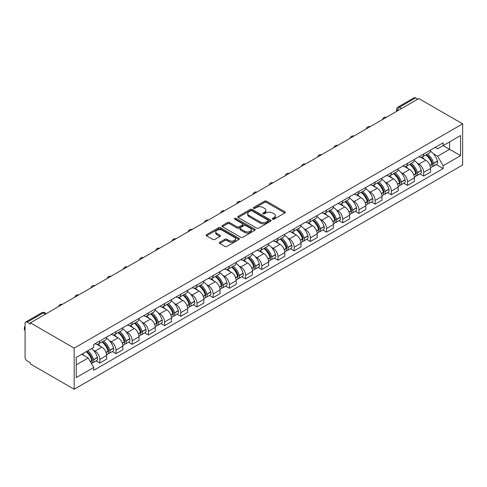 <?xml version="1.0" encoding="UTF-8"?>
<svg xmlns="http://www.w3.org/2000/svg" width="487" height="487" viewBox="0 0 487 487"><rect width="100%" height="100%" fill="white"/><g stroke="black" fill="none" stroke-linecap="round" stroke-linejoin="round"><path stroke-width="0.73" d="M272.592 219.223A1.011 0.584 0 0 0 274.023 219.223L284.846 212.977A1.443 0.834 0 0 0 285.266 212.387A1.443 0.834 0 0 0 284.846 211.796L266.505 201.21A1.443 0.834 0 0 0 264.465 201.21L253.642 207.456A1.011 0.584 0 0 0 253.343 207.87A1.011 0.584 0 0 0 253.642 208.284A1.011 0.584 0 0 0 255.066 208.284L256.466 207.474A4.614 2.66 0 0 1 262.992 207.474L264.52 208.357A4.614 2.66 0 0 1 265.872 210.238A4.614 2.66 0 0 1 264.52 212.119L263.114 212.929A1.011 0.584 0 0 0 262.822 213.343A1.011 0.584 0 0 0 263.114 213.756A1.011 0.584 0 0 0 264.544 213.756L265.945 212.947A4.614 2.66 0 0 1 272.464 212.947L273.992 213.83A4.614 2.66 0 0 1 275.344 215.711A4.614 2.66 0 0 1 273.992 217.592L272.592 218.401A1.011 0.584 0 0 0 272.3 218.815A1.011 0.584 0 0 0 272.592 219.223L272.592 218.401M219.734 242.27A1.443 0.834 0 0 0 219.308 242.861A1.443 0.834 0 0 0 219.734 243.451L224.878 246.422A1.443 0.834 0 0 0 226.918 246.422L238.94 239.476A1.443 0.834 0 0 0 239.361 238.892A1.443 0.834 0 0 0 238.94 238.301L220.599 227.709A1.443 0.834 0 0 0 218.56 227.709L206.537 234.655A1.443 0.834 0 0 0 206.117 235.245A1.443 0.834 0 0 0 206.537 235.83L212.752 239.421A1.443 0.834 0 0 0 214.791 239.421L219.935 236.451A1.443 0.834 0 0 0 220.355 235.86A1.443 0.834 0 0 0 219.935 235.27L216.855 233.492A3.853 2.228 0 0 1 215.723 231.915A3.853 2.228 0 0 1 218.103 229.864A3.853 2.228 0 0 1 222.303 230.345L234.381 237.315A3.853 2.228 0 0 1 235.507 238.892A3.853 2.228 0 0 1 233.127 240.943A3.853 2.228 0 0 1 228.927 240.462L226.918 239.3A1.443 0.834 0 0 0 224.878 239.3L219.734 242.27L219.734 243.451M74.176 348.132L30.364 322.838L418.838 98.557L462.65 123.85L74.176 348.132L74.176 389.253L462.65 164.965L462.65 123.85M256.57 228.123A1.443 0.834 0 0 0 258.609 228.123L270.632 221.183A1.443 0.834 0 0 0 271.052 220.593A1.443 0.834 0 0 0 270.632 220.002L252.29 209.416A1.443 0.834 0 0 0 250.251 209.416L238.228 216.356A1.443 0.834 0 0 0 237.808 216.946A1.443 0.834 0 0 0 238.228 217.537L256.57 228.123M235.118 219.442A1.011 0.584 0 0 1 236.14 219.588L236.14 218.389L254.786 229.152A1.443 0.834 0 0 1 255.206 229.742A1.443 0.834 0 0 1 254.786 230.333L242.763 237.272A1.443 0.834 0 0 1 240.724 237.272L222.382 226.68L222.382 225.505A1.443 0.834 0 0 0 221.962 226.096A1.443 0.834 0 0 0 222.382 226.68M222.382 225.505L227.526 222.535A1.443 0.834 0 0 1 229.566 222.535L237.005 226.832A1.443 0.834 0 0 0 239.044 226.832L242.459 224.86A1.443 0.834 0 0 0 242.879 224.27A1.443 0.834 0 0 0 242.459 223.679L234.71 219.211A1.011 0.584 0 0 1 234.417 218.797A1.011 0.584 0 0 1 235.038 218.261A1.011 0.584 0 0 1 236.14 218.389M30.364 322.838L30.364 324.038L27.144 322.181A2.934 1.692 -120 0 0 25.677 322.035A2.934 1.692 -120 0 0 25.068 323.38L25.068 357.306A2.934 1.692 -120 0 0 27.144 360.897L30.364 362.76L30.364 363.959L74.176 389.253M401.708 108.443L399.529 107.183A2.934 1.692 60 0 0 398.062 107.043L414.151 97.747A2.934 1.692 60 0 1 415.624 97.893L399.529 107.183A2.934 1.692 120 0 0 397.453 110.78L397.453 110.902M417.803 99.153L415.624 97.893M423.72 153.995A6.751 3.902 60 0 1 422.32 157.027L429.175 153.07A6.751 3.902 -120 0 0 430.569 150.039M417.219 163.127L418.942 164.125A6.751 3.902 60 0 1 423.72 172.398L430.569 168.441A6.751 3.902 -120 0 0 425.796 160.168L420.89 157.338M430.569 168.441L430.569 172.1L423.72 176.057L420.001 173.908M422.32 157.027A6.751 3.902 60 0 1 418.997 156.723M423.72 172.398L423.72 176.057M407.522 163.346A6.751 3.902 60 0 1 406.128 166.377L412.976 162.421A6.751 3.902 -120 0 0 414.376 159.389M403.808 183.258L407.522 185.401L414.376 181.45L414.376 177.792A6.751 3.902 -120 0 0 409.597 169.519L404.697 166.688M406.128 166.377A6.751 3.902 60 0 1 402.798 166.073M401.02 172.477L402.749 173.475A6.751 3.902 60 0 1 407.522 181.748L407.522 185.401M391.329 172.696A6.751 3.902 60 0 1 389.929 175.728L396.783 171.771A6.751 3.902 -120 0 0 398.183 168.739M387.615 192.608L391.329 194.751L398.183 190.801L398.183 187.142A6.751 3.902 -120 0 0 393.405 178.869L388.498 176.038M389.929 175.728A6.751 3.902 60 0 1 386.605 175.423M384.827 181.828L386.556 182.826A6.751 3.902 60 0 1 391.329 191.099L391.329 194.751M375.136 182.047A6.751 3.902 60 0 1 373.736 185.078L380.584 181.121A6.751 3.902 -120 0 0 381.985 178.09M371.417 201.959L375.136 204.102L381.985 200.151L381.985 196.492A6.751 3.902 -120 0 0 377.212 188.219L372.305 185.389M373.736 185.078A6.751 3.902 60 0 1 370.412 184.774M368.629 191.178L370.357 192.176A6.751 3.902 60 0 1 375.136 200.449L375.136 204.102M358.937 191.397A6.751 3.902 60 0 1 357.537 194.429L364.392 190.472A6.751 3.902 -120 0 0 365.792 187.44M355.224 211.309L358.937 213.452L365.792 209.501L365.792 205.843A6.751 3.902 -120 0 0 361.013 197.57L356.113 194.739M357.537 194.429A6.751 3.902 60 0 1 354.213 194.124M352.436 200.528L354.165 201.527A6.751 3.902 60 0 1 358.937 209.8L358.937 213.452M342.745 200.747A6.751 3.902 60 0 1 341.344 203.779L348.199 199.822A6.751 3.902 -120 0 0 349.593 196.791M339.025 220.66L342.745 222.803L349.593 218.852L349.593 215.193A6.751 3.902 -120 0 0 344.82 206.92L339.914 204.09M341.344 203.779A6.751 3.902 60 0 1 338.021 203.475M336.243 209.879L337.966 210.877A6.751 3.902 60 0 1 342.745 219.15L342.745 222.803M326.546 210.098A6.751 3.902 60 0 1 325.152 213.129L332 209.173A6.751 3.902 -120 0 0 333.4 206.141M322.832 230.01L326.546 232.153L333.4 228.196L333.4 224.544A6.751 3.902 -120 0 0 328.628 216.271L323.721 213.44M325.152 213.129A6.751 3.902 60 0 1 321.828 212.825M320.044 219.229L321.773 220.227A6.751 3.902 60 0 1 326.546 228.5L326.546 232.153M310.353 219.448A6.751 3.902 60 0 1 308.953 222.48L315.807 218.523A6.751 3.902 -120 0 0 317.207 215.491M306.64 239.361L310.353 241.503L317.207 237.546L317.207 233.894A6.751 3.902 -120 0 0 312.429 225.621L307.522 222.79M308.953 222.48A6.751 3.902 60 0 1 305.629 222.175M303.851 228.58L305.58 229.578A6.751 3.902 60 0 1 310.353 237.851L310.353 241.503M294.16 228.799A6.751 3.902 60 0 1 292.76 231.83L299.608 227.873A6.751 3.902 -120 0 0 301.009 224.842M290.441 248.711L294.16 250.854L301.009 246.897L301.009 243.244A6.751 3.902 -120 0 0 296.236 234.971L291.329 232.141M292.76 231.83A6.751 3.902 60 0 1 289.436 231.526M287.653 237.93L289.381 238.928A6.751 3.902 60 0 1 294.16 247.201L294.16 250.854M277.961 238.149A6.751 3.902 60 0 1 276.561 241.181L283.416 237.224A6.751 3.902 -120 0 0 284.816 234.192M274.248 258.061L277.961 260.204L284.816 256.247L284.816 252.595A6.751 3.902 -120 0 0 280.037 244.322L275.137 241.491M276.561 241.181A6.751 3.902 60 0 1 273.237 240.876M271.46 247.28L273.189 248.279A6.751 3.902 60 0 1 277.961 256.552L277.961 260.204M261.769 247.499A6.751 3.902 60 0 1 260.368 250.531L267.223 246.574A6.751 3.902 -120 0 0 268.617 243.543M258.049 267.412L261.769 269.555L268.617 265.598L268.617 261.945A6.751 3.902 -120 0 0 263.844 253.672L258.938 250.842M260.368 250.531A6.751 3.902 60 0 1 257.045 250.227M255.267 256.631L256.99 257.629A6.751 3.902 60 0 1 261.769 265.902L261.769 269.555M245.57 256.85A6.751 3.902 60 0 1 244.176 259.881L251.024 255.925A6.751 3.902 -120 0 0 252.424 252.893M241.856 276.762L245.57 278.905L252.424 274.948L252.424 271.296A6.751 3.902 -120 0 0 247.652 263.023L242.745 260.192M244.176 259.881A6.751 3.902 60 0 1 240.852 259.577M239.068 265.981L240.797 266.979A6.751 3.902 60 0 1 245.57 275.252L245.57 278.905M229.377 266.2A6.751 3.902 60 0 1 227.977 269.232L234.831 265.275A6.751 3.902 -120 0 0 236.232 262.243M225.664 286.113L229.377 288.255L236.232 284.298L236.232 280.646A6.751 3.902 -120 0 0 231.453 272.373L226.546 269.542M227.977 269.232A6.751 3.902 60 0 1 224.653 268.927M222.876 275.332L224.604 276.33A6.751 3.902 60 0 1 229.377 284.603L229.377 288.255M213.184 275.551A6.751 3.902 60 0 1 211.784 278.582L218.633 274.625A6.751 3.902 -120 0 0 220.033 271.594M209.465 295.463L213.184 297.606L220.033 293.649L220.033 289.996A6.751 3.902 -120 0 0 215.26 281.723L210.354 278.893M211.784 278.582A6.751 3.902 60 0 1 208.46 278.278M206.677 284.682L208.406 285.68A6.751 3.902 60 0 1 213.184 293.947L213.184 297.606M196.985 284.901A6.751 3.902 60 0 1 195.585 287.933L202.44 283.976A6.751 3.902 -120 0 0 203.84 280.944M193.272 304.813L196.985 306.956L203.84 302.999L203.84 299.347A6.751 3.902 -120 0 0 199.061 291.074L194.161 288.243M195.585 287.933A6.751 3.902 60 0 1 192.262 287.628M190.484 294.032L192.213 295.031A6.751 3.902 60 0 1 196.985 303.298L196.985 306.956M180.793 294.251A6.751 3.902 60 0 1 179.393 297.283L186.247 293.326A6.751 3.902 -120 0 0 187.641 290.295M177.073 314.164L180.793 316.307L187.641 312.35L187.641 308.697A6.751 3.902 -120 0 0 182.868 300.424L177.962 297.594M179.393 297.283A6.751 3.902 60 0 1 176.069 296.979M174.291 303.383L176.014 304.381A6.751 3.902 60 0 1 180.793 312.648L180.793 316.307M164.594 303.602A6.751 3.902 60 0 1 163.2 306.633L170.048 302.677A6.751 3.902 -120 0 0 171.448 299.645M160.88 323.514L164.594 325.657L171.448 321.7L171.448 318.048A6.751 3.902 -120 0 0 166.676 309.775L161.769 306.944M163.2 306.633A6.751 3.902 60 0 1 159.876 306.329M158.092 312.733L159.821 313.731A6.751 3.902 60 0 1 164.594 321.998L164.594 325.657M148.401 312.952A6.751 3.902 60 0 1 147.001 315.984L153.855 312.027A6.751 3.902 -120 0 0 155.256 308.995M144.688 332.864L148.401 335.007L155.256 331.05L155.256 327.398A6.751 3.902 -120 0 0 150.477 319.125L145.576 316.294M147.001 315.984A6.751 3.902 60 0 1 143.677 315.679M141.9 322.084L143.628 323.082A6.751 3.902 60 0 1 148.401 331.349L148.401 335.007M132.208 322.303A6.751 3.902 60 0 1 130.808 325.334L137.657 321.377A6.751 3.902 -120 0 0 139.057 318.346M128.489 342.215L132.208 344.358L139.057 340.401L139.057 336.742A6.751 3.902 -120 0 0 134.284 328.475L129.378 325.645M130.808 325.334A6.751 3.902 60 0 1 127.484 325.03M125.701 331.434L127.43 332.432A6.751 3.902 60 0 1 132.208 340.699L132.208 344.358M116.009 331.653A6.751 3.902 60 0 1 114.615 334.685L121.464 330.728A6.751 3.902 -120 0 0 122.864 327.696M112.296 351.559L116.009 353.708L122.864 349.751L122.864 346.093A6.751 3.902 -120 0 0 118.085 337.826L113.185 334.995M114.615 334.685A6.751 3.902 60 0 1 111.286 334.374M109.508 340.784L111.237 341.783A6.751 3.902 60 0 1 116.009 350.05L116.009 353.708M99.817 341.003A6.751 3.902 60 0 1 98.417 344.035L105.271 340.078A6.751 3.902 -120 0 0 106.665 337.047M96.097 360.91L99.817 363.058L106.665 359.102L106.665 355.443A6.751 3.902 -120 0 0 101.893 347.176L96.986 344.346M98.417 344.035A6.751 3.902 60 0 1 95.093 343.725M93.315 350.135L95.038 351.127A6.751 3.902 60 0 1 99.817 359.4L99.817 363.058M435.189 147.372L437.63 148.785L460.574 135.538L449.568 141.887L449.568 149.32L437.63 156.211L433.412 153.776M76.252 364.854L88.19 357.963L93.693 367.49L76.252 377.565L76.252 357.421L93.693 347.353L93.693 344.534L443.133 142.788L443.133 145.607L460.574 155.676L443.133 165.744L437.63 156.211M460.574 135.538L460.574 155.676M93.693 367.49L93.693 370.309L443.133 168.563L443.133 165.744M88.19 357.963L81.749 354.244M436.2 164.557L443.133 168.563M272.994 219.369L273.992 218.791A4.614 2.66 0 0 0 275.344 216.91L275.344 215.711M265.872 210.238L265.872 211.437A4.614 2.66 0 0 1 264.52 213.318L263.522 213.896M284.846 211.796L284.846 212.977L266.505 202.409A1.443 0.834 0 0 0 264.465 202.409L254.044 208.424M270.632 220.002L270.632 221.183L252.29 210.615A1.443 0.834 0 0 0 250.251 210.615L238.246 217.543L238.228 216.356M268.087 221.007A1.011 0.584 0 0 0 268.38 220.593A1.011 0.584 0 0 0 268.087 220.179L251.986 210.883A1.011 0.584 0 0 0 250.555 210.883L249.082 211.742A4.614 2.66 0 0 0 247.731 213.623A4.614 2.66 0 0 0 249.082 215.504L260.082 221.859A4.614 2.66 0 0 0 266.608 221.859L268.087 221.007L268.087 222.206A1.011 0.584 0 0 0 268.38 221.792L268.38 220.593M247.731 213.623L247.731 214.822A4.614 2.66 0 0 0 249.082 216.703L249.082 215.504M268.087 222.206L266.608 223.058A4.614 2.66 0 0 1 260.082 223.058L249.082 216.703M222.401 226.692L227.526 223.734L227.526 222.535M242.879 224.27L242.879 225.469A1.443 0.834 0 0 1 242.459 226.059L239.044 228.026A1.443 0.834 0 0 1 237.005 228.026L229.566 223.734A1.443 0.834 0 0 0 227.526 223.734M236.14 219.588L254.768 230.339M244.724 231.288A3.853 2.228 0 0 0 248.924 231.769A3.853 2.228 0 0 0 251.304 229.712A3.853 2.228 0 0 0 250.178 228.141L245.923 225.682A1.443 0.834 0 0 0 243.884 225.682L240.468 227.654A1.443 0.834 0 0 0 240.048 228.239A1.443 0.834 0 0 0 240.468 228.829L244.724 231.288L244.724 232.488A3.853 2.228 0 0 0 248.924 232.969A3.853 2.228 0 0 0 251.304 230.911L251.304 229.712M240.048 228.239L240.048 229.438A1.443 0.834 0 0 0 240.468 230.028L240.468 228.829M244.724 232.488L240.468 230.028M235.507 238.892L235.507 240.091A3.853 2.228 0 0 1 233.127 242.142A3.853 2.228 0 0 1 228.927 241.662L226.918 240.499A1.443 0.834 0 0 0 224.878 240.499L219.753 243.463M215.723 231.915L215.723 233.115A3.853 2.228 0 0 0 216.855 234.691L216.855 233.492M219.917 236.457L216.855 234.691M238.94 238.301L238.94 239.476L220.599 228.908A1.443 0.834 0 0 0 218.56 228.908L206.555 235.842L206.537 234.655M426.271 154.75A9.247 5.339 60 0 1 426.314 154.775A9.247 5.339 60 0 1 432.401 163.078L432.456 163.267A1.796 1.041 60 0 1 432.17 164.679A1.796 1.041 60 0 1 432.133 164.703M425.863 154.982A11.158 6.441 60 0 1 431.993 164.192L432.048 164.381A3.707 2.143 60 0 1 431.464 167.291L430.545 167.826M432.097 166.475A3.707 2.143 -120 0 0 433.126 166.335A3.707 2.143 -120 0 0 433.71 163.419L433.655 163.23A11.158 6.441 -120 0 0 427.525 154.026M430.429 151.226A11.158 6.441 60 0 1 437.448 161.045L437.503 161.234A3.707 2.143 60 0 1 436.912 164.143L433.126 166.335M422.059 157.161A11.158 6.441 60 0 1 424.39 159.359M429.814 159.371L431.238 160.193M410.072 164.101A9.247 5.339 60 0 1 410.121 164.125A9.247 5.339 60 0 1 416.208 172.428L416.257 172.617A1.796 1.041 60 0 1 415.977 174.029A1.796 1.041 60 0 1 415.935 174.054M409.67 164.332A11.158 6.441 60 0 1 415.801 173.542L415.855 173.731A3.707 2.143 60 0 1 415.271 176.641L414.346 177.177M415.904 175.819A3.707 2.143 -120 0 0 416.933 175.685A3.707 2.143 -120 0 0 417.517 172.769L417.462 172.581A11.158 6.441 -120 0 0 411.332 163.376M414.236 160.576A11.158 6.441 60 0 1 421.249 170.395L421.304 170.584A3.707 2.143 60 0 1 420.719 173.494L416.933 175.685M405.86 166.505A11.158 6.441 60 0 1 408.191 168.709M413.615 168.721L415.04 169.543M393.88 173.451A9.247 5.339 60 0 1 393.922 173.475A9.247 5.339 60 0 1 400.01 181.779L400.064 181.968A1.796 1.041 60 0 1 399.778 183.38A1.796 1.041 60 0 1 399.742 183.404M393.472 173.682A11.158 6.441 60 0 1 399.608 182.887L399.663 183.082A3.707 2.143 60 0 1 399.072 185.991L398.153 186.527M399.705 185.17A3.707 2.143 -120 0 0 400.734 185.036A3.707 2.143 -120 0 0 401.318 182.12L401.264 181.931A11.158 6.441 -120 0 0 395.134 172.727M398.043 169.926A11.158 6.441 60 0 1 405.056 179.746L405.111 179.934A3.707 2.143 60 0 1 404.527 182.844L400.734 185.036M389.667 175.856A11.158 6.441 60 0 1 391.998 178.059M397.422 178.072L398.847 178.893M377.681 182.802A9.247 5.339 60 0 1 377.729 182.826A9.247 5.339 60 0 1 383.817 191.129L383.872 191.318A1.796 1.041 60 0 1 383.586 192.73A1.796 1.041 60 0 1 383.543 192.755M377.279 183.033A11.158 6.441 60 0 1 383.409 192.237L383.464 192.432A3.707 2.143 60 0 1 382.879 195.342L381.954 195.871M383.512 194.52A3.707 2.143 -120 0 0 384.541 194.386A3.707 2.143 -120 0 0 385.126 191.47L385.071 191.281A11.158 6.441 -120 0 0 378.941 182.077M381.845 179.277A11.158 6.441 60 0 1 388.857 189.096L388.912 189.285A3.707 2.143 60 0 1 388.328 192.195L384.541 194.386M373.474 185.206A11.158 6.441 60 0 1 375.8 187.41M381.23 187.422L382.648 188.244M361.488 192.152A9.247 5.339 60 0 1 361.537 192.176A9.247 5.339 60 0 1 367.618 200.48L367.673 200.668A1.796 1.041 60 0 1 367.393 202.081A1.796 1.041 60 0 1 367.35 202.105M361.08 192.383A11.158 6.441 60 0 1 367.216 201.588L367.271 201.782A3.707 2.143 60 0 1 366.687 204.692L365.761 205.222M367.32 203.87A3.707 2.143 -120 0 0 368.342 203.736A3.707 2.143 -120 0 0 368.933 200.821L368.878 200.632A11.158 6.441 -120 0 0 362.742 191.428M365.652 188.627A11.158 6.441 60 0 1 372.665 198.44L372.719 198.635A3.707 2.143 60 0 1 372.135 201.545L368.342 203.736M357.275 194.557A11.158 6.441 60 0 1 359.607 196.76M365.031 196.772L366.455 197.594M345.295 201.502A9.247 5.339 60 0 1 345.338 201.527A9.247 5.339 60 0 1 351.425 209.824L351.48 210.019A1.796 1.041 60 0 1 351.194 211.431A1.796 1.041 60 0 1 351.157 211.449M344.887 201.734A11.158 6.441 60 0 1 351.017 210.938L351.072 211.133A3.707 2.143 60 0 1 350.488 214.043L349.569 214.572M351.121 213.221A3.707 2.143 -120 0 0 352.15 213.081A3.707 2.143 -120 0 0 352.734 210.171L352.679 209.982A11.158 6.441 -120 0 0 346.549 200.772M349.453 197.978A11.158 6.441 60 0 1 356.472 207.791L356.527 207.986A3.707 2.143 60 0 1 355.936 210.895L352.15 213.081M341.083 203.907A11.158 6.441 60 0 1 343.414 206.111M348.838 206.123L350.263 206.945M329.096 210.853A9.247 5.339 60 0 1 329.145 210.877A9.247 5.339 60 0 1 335.233 219.174L335.281 219.369A1.796 1.041 60 0 1 335.001 220.781A1.796 1.041 60 0 1 334.959 220.8M328.695 211.084A11.158 6.441 60 0 1 334.825 220.288L334.879 220.483A3.707 2.143 60 0 1 334.295 223.393L333.37 223.923M334.928 222.571A3.707 2.143 -120 0 0 335.957 222.431A3.707 2.143 -120 0 0 336.541 219.521L336.487 219.333A11.158 6.441 -120 0 0 330.356 210.122M333.26 207.328A11.158 6.441 60 0 1 340.273 217.141L340.328 217.336A3.707 2.143 60 0 1 339.743 220.246L335.957 222.431M324.884 213.257A11.158 6.441 60 0 1 327.215 215.461M332.639 215.473L334.064 216.295M312.904 220.203A9.247 5.339 60 0 1 312.946 220.227A9.247 5.339 60 0 1 319.034 228.525L319.088 228.72A1.796 1.041 60 0 1 318.802 230.132A1.796 1.041 60 0 1 318.766 230.15M312.496 220.434A11.158 6.441 60 0 1 318.632 229.639L318.687 229.834A3.707 2.143 60 0 1 318.096 232.743L317.177 233.273M318.729 231.922A3.707 2.143 -120 0 0 319.758 231.782A3.707 2.143 -120 0 0 320.343 228.872L320.288 228.683A11.158 6.441 -120 0 0 314.158 219.473M317.067 216.678A11.158 6.441 60 0 1 324.08 226.492L324.135 226.686A3.707 2.143 60 0 1 323.551 229.596L319.758 231.782M308.691 222.608A11.158 6.441 60 0 1 311.023 224.811M316.447 224.824L317.871 225.645M296.705 229.554A9.247 5.339 60 0 1 296.753 229.578A9.247 5.339 60 0 1 302.841 237.875L302.896 238.07A1.796 1.041 60 0 1 302.61 239.482A1.796 1.041 60 0 1 302.567 239.501M296.303 229.785A11.158 6.441 60 0 1 302.433 238.989L302.488 239.184A3.707 2.143 60 0 1 301.903 242.094L300.984 242.623M302.537 241.272A3.707 2.143 -120 0 0 303.565 241.132A3.707 2.143 -120 0 0 304.15 238.222L304.095 238.033A11.158 6.441 -120 0 0 297.965 228.823M300.869 226.029A11.158 6.441 60 0 1 307.881 235.842L307.936 236.037A3.707 2.143 60 0 1 307.352 238.947L303.565 241.132M292.498 231.958A11.158 6.441 60 0 1 294.824 234.162M300.254 234.174L301.672 234.996M280.512 238.904A9.247 5.339 60 0 1 280.561 238.928A9.247 5.339 60 0 1 286.642 247.226L286.697 247.42A1.796 1.041 60 0 1 286.417 248.833A1.796 1.041 60 0 1 286.374 248.851M280.104 239.135A11.158 6.441 60 0 1 286.24 248.34L286.295 248.534A3.707 2.143 60 0 1 285.711 251.444L284.785 251.974M286.344 250.622A3.707 2.143 -120 0 0 287.367 250.482A3.707 2.143 -120 0 0 287.957 247.573L287.902 247.384A11.158 6.441 -120 0 0 281.766 238.173M284.676 235.379A11.158 6.441 60 0 1 291.689 245.192L291.743 245.387A3.707 2.143 60 0 1 291.159 248.297L287.367 250.482M276.299 241.308A11.158 6.441 60 0 1 278.631 243.512M284.055 243.524L285.479 244.346M264.319 248.248A9.247 5.339 60 0 1 264.362 248.279A9.247 5.339 60 0 1 270.449 256.576L270.504 256.771A1.796 1.041 60 0 1 270.218 258.183A1.796 1.041 60 0 1 270.182 258.201M263.911 248.486A11.158 6.441 60 0 1 270.042 257.69L270.096 257.885A3.707 2.143 60 0 1 269.512 260.795L268.593 261.324M270.145 259.973A3.707 2.143 -120 0 0 271.174 259.833A3.707 2.143 -120 0 0 271.758 256.923L271.703 256.734A11.158 6.441 -120 0 0 265.573 247.524M268.477 244.73A11.158 6.441 60 0 1 275.496 254.543L275.551 254.738A3.707 2.143 60 0 1 274.96 257.647L271.174 259.833M260.107 250.659A11.158 6.441 60 0 1 262.438 252.856M267.862 252.875L269.287 253.697M248.12 257.599A9.247 5.339 60 0 1 248.169 257.629A9.247 5.339 60 0 1 254.257 265.926L254.311 266.121A1.796 1.041 60 0 1 254.025 267.533A1.796 1.041 60 0 1 253.983 267.552M247.719 257.836A11.158 6.441 60 0 1 253.849 267.04L253.904 267.235A3.707 2.143 60 0 1 253.319 270.145L252.394 270.675M253.952 269.323A3.707 2.143 -120 0 0 254.981 269.183A3.707 2.143 -120 0 0 255.565 266.273L255.511 266.085A11.158 6.441 -120 0 0 249.381 256.874M252.284 254.08A11.158 6.441 60 0 1 259.297 263.893L259.352 264.088A3.707 2.143 60 0 1 258.767 266.998L254.981 269.183M243.914 260.009A11.158 6.441 60 0 1 246.239 262.207M251.663 262.225L253.088 263.047M231.928 266.949A9.247 5.339 60 0 1 231.97 266.979A9.247 5.339 60 0 1 238.058 275.277L238.113 275.472A1.796 1.041 60 0 1 237.826 276.884A1.796 1.041 60 0 1 237.79 276.902M231.52 267.186A11.158 6.441 60 0 1 237.656 276.391L237.711 276.586A3.707 2.143 60 0 1 237.12 279.495L236.201 280.025M237.753 278.674A3.707 2.143 -120 0 0 238.782 278.534A3.707 2.143 -120 0 0 239.367 275.624L239.312 275.435A11.158 6.441 -120 0 0 233.182 266.225M236.092 263.43A11.158 6.441 60 0 1 243.104 273.244L243.159 273.438A3.707 2.143 60 0 1 242.575 276.348L238.782 278.534M227.715 269.36A11.158 6.441 60 0 1 230.047 271.557M235.471 271.576L236.895 272.397M215.729 276.299A9.247 5.339 60 0 1 215.778 276.33A9.247 5.339 60 0 1 221.865 284.627L221.92 284.822A1.796 1.041 60 0 1 221.634 286.234A1.796 1.041 60 0 1 221.591 286.253M215.327 276.537A11.158 6.441 60 0 1 221.457 285.741L221.512 285.936A3.707 2.143 60 0 1 220.928 288.846L220.008 289.375M221.561 288.024A3.707 2.143 -120 0 0 222.589 287.884A3.707 2.143 -120 0 0 223.174 284.974L223.119 284.785A11.158 6.441 -120 0 0 216.989 275.575M219.893 272.781A11.158 6.441 60 0 1 226.912 282.594L226.96 282.789A3.707 2.143 60 0 1 226.376 285.699L222.589 287.884M211.522 278.71A11.158 6.441 60 0 1 213.854 280.908M219.278 280.926L220.696 281.748M199.536 285.65A9.247 5.339 60 0 1 199.585 285.68A9.247 5.339 60 0 1 205.666 293.978L205.721 294.172A1.796 1.041 60 0 1 205.441 295.585A1.796 1.041 60 0 1 205.398 295.603M199.128 285.887A11.158 6.441 60 0 1 205.264 295.092L205.319 295.286A3.707 2.143 60 0 1 204.735 298.196L203.81 298.726M205.368 297.374A3.707 2.143 -120 0 0 206.391 297.234A3.707 2.143 -120 0 0 206.981 294.325L206.926 294.136A11.158 6.441 -120 0 0 200.79 284.925M203.7 282.131A11.158 6.441 60 0 1 210.713 291.944L210.768 292.139A3.707 2.143 60 0 1 210.183 295.049L206.391 297.234M195.324 288.06A11.158 6.441 60 0 1 197.655 290.258M203.079 290.276L204.503 291.098M183.343 295A9.247 5.339 60 0 1 183.386 295.031A9.247 5.339 60 0 1 189.473 303.328L189.528 303.523A1.796 1.041 60 0 1 189.242 304.935A1.796 1.041 60 0 1 189.206 304.953M182.935 295.238A11.158 6.441 60 0 1 189.066 304.442L189.12 304.637A3.707 2.143 60 0 1 188.536 307.547L187.617 308.076M189.169 306.725A3.707 2.143 -120 0 0 190.198 306.585A3.707 2.143 -120 0 0 190.782 303.675L190.727 303.48A11.158 6.441 -120 0 0 184.597 294.276M187.501 291.482A11.158 6.441 60 0 1 194.52 301.295L194.575 301.49A3.707 2.143 60 0 1 193.984 304.399L190.198 306.585M179.131 297.411A11.158 6.441 60 0 1 181.462 299.608M186.886 299.627L188.311 300.449M167.144 304.351A9.247 5.339 60 0 1 167.193 304.381A9.247 5.339 60 0 1 173.281 312.678L173.335 312.873A1.796 1.041 60 0 1 173.049 314.285A1.796 1.041 60 0 1 173.007 314.304M166.743 304.588A11.158 6.441 60 0 1 172.873 313.792L172.928 313.981A3.707 2.143 60 0 1 172.343 316.897L171.418 317.427M172.976 316.075A3.707 2.143 -120 0 0 174.005 315.935A3.707 2.143 -120 0 0 174.59 313.025L174.535 312.831A11.158 6.441 -120 0 0 168.405 303.626M171.308 300.832A11.158 6.441 60 0 1 178.321 310.645L178.376 310.84A3.707 2.143 60 0 1 177.792 313.75L174.005 315.935M162.938 306.761A11.158 6.441 60 0 1 165.263 308.959M170.687 308.977L172.112 309.799M150.952 313.701A9.247 5.339 60 0 1 150.994 313.731A9.247 5.339 60 0 1 157.082 322.029L157.137 322.224A1.796 1.041 60 0 1 156.851 323.636A1.796 1.041 60 0 1 156.814 323.654M150.544 313.938A11.158 6.441 60 0 1 156.68 323.143L156.735 323.331A3.707 2.143 60 0 1 156.144 326.247L155.225 326.777M156.784 325.426A3.707 2.143 -120 0 0 157.806 325.286A3.707 2.143 -120 0 0 158.391 322.376L158.336 322.181A11.158 6.441 -120 0 0 152.206 312.977M155.116 310.182A11.158 6.441 60 0 1 162.128 319.996L162.183 320.19A3.707 2.143 60 0 1 161.599 323.1L157.806 325.286M146.739 316.112A11.158 6.441 60 0 1 149.071 318.309M154.495 318.328L155.919 319.149M134.753 323.051A9.247 5.339 60 0 1 134.802 323.082A9.247 5.339 60 0 1 140.889 331.379L140.944 331.574A1.796 1.041 60 0 1 140.658 332.986A1.796 1.041 60 0 1 140.615 333.005M134.351 323.289A11.158 6.441 60 0 1 140.481 332.493L140.536 332.682A3.707 2.143 60 0 1 139.952 335.598L139.032 336.127M140.585 334.776A3.707 2.143 -120 0 0 141.614 334.636A3.707 2.143 -120 0 0 142.198 331.726L142.143 331.531A11.158 6.441 -120 0 0 136.013 322.327M138.917 319.533A11.158 6.441 60 0 1 145.936 329.346L145.984 329.541A3.707 2.143 60 0 1 145.4 332.451L141.614 334.636M130.546 325.462A11.158 6.441 60 0 1 132.878 327.66M138.302 327.678L139.72 328.5M118.56 332.402A9.247 5.339 60 0 1 118.609 332.432A9.247 5.339 60 0 1 124.69 340.73L124.745 340.924A1.796 1.041 60 0 1 124.465 342.331A1.796 1.041 60 0 1 124.422 342.355M118.158 332.639A11.158 6.441 60 0 1 124.288 341.844L124.343 342.032A3.707 2.143 60 0 1 123.759 344.948L122.834 345.478M124.392 344.126A3.707 2.143 -120 0 0 125.415 343.986A3.707 2.143 -120 0 0 126.005 341.077L125.95 340.882A11.158 6.441 -120 0 0 119.814 331.677M122.724 328.877A11.158 6.441 60 0 1 129.737 338.696L129.792 338.885A3.707 2.143 60 0 1 129.207 341.801L125.415 343.986M114.348 334.812A11.158 6.441 60 0 1 116.679 337.01M122.103 337.028L123.528 337.85M102.367 341.752A9.247 5.339 60 0 1 102.41 341.783A9.247 5.339 60 0 1 108.498 350.08L108.552 350.269A1.796 1.041 60 0 1 108.266 351.681A1.796 1.041 60 0 1 108.23 351.705M101.96 341.99A11.158 6.441 60 0 1 108.09 351.194L108.144 351.383A3.707 2.143 60 0 1 107.56 354.299L106.641 354.828M108.193 353.477A3.707 2.143 -120 0 0 109.222 353.337A3.707 2.143 -120 0 0 109.806 350.427L109.752 350.232A11.158 6.441 -120 0 0 103.621 341.028M106.525 338.228A11.158 6.441 60 0 1 113.544 348.047L113.599 348.235A3.707 2.143 60 0 1 113.008 351.151L109.222 353.337M98.155 344.163A11.158 6.441 60 0 1 100.486 346.36M105.91 346.379L107.335 347.201M86.668 351.407A9.247 5.339 60 0 1 92.305 359.43L92.36 359.619A1.796 1.041 60 0 1 92.073 361.031A1.796 1.041 60 0 1 92.031 361.056M86.199 351.681A11.158 6.441 60 0 1 91.897 360.544L91.952 360.733A3.707 2.143 60 0 1 91.44 363.6M92 362.827A3.707 2.143 -120 0 0 93.029 362.687A3.707 2.143 -120 0 0 93.614 359.777L93.559 359.583A11.158 6.441 -120 0 0 87.861 350.719M91.647 348.534A11.158 6.441 60 0 1 97.345 357.397L97.4 357.586A3.707 2.143 60 0 1 96.816 360.502L93.029 362.687M25.068 330.557A4.407 2.545 180 0 1 24.35 329.163L24.35 327.605A4.407 2.545 180 0 1 25.068 326.211M82.406 353.866A11.158 6.441 60 0 1 84.288 355.711M89.711 355.729L91.136 356.551M25.068 328.999A4.407 2.545 180 0 1 24.35 327.605M397.556 110.841L397.453 110.78A2.934 1.692 0 0 1 396.595 109.581L396.595 111.395M116.009 350.05L122.864 346.093M132.208 340.699L139.057 336.742M148.401 331.349L155.256 327.398M164.594 321.998L171.448 318.048M180.793 312.648L187.641 308.697M196.985 303.298L203.84 299.347M213.184 293.947L220.033 289.996M229.377 284.603L236.232 280.646M245.57 275.252L252.424 271.296M261.769 265.902L268.617 261.945M277.961 256.552L284.816 252.595M294.16 247.201L301.009 243.244M310.353 237.851L317.207 233.894M326.546 228.5L333.4 224.544M342.745 219.15L349.593 215.193M358.937 209.8L365.792 205.843M375.136 200.449L381.985 196.492M391.329 191.099L398.183 187.142M407.522 181.748L414.376 177.792M99.817 359.4L106.665 355.443M95.038 351.127L101.893 347.176M111.237 341.783L118.085 337.826M127.43 332.432L134.284 328.475M143.628 323.082L150.477 319.125M159.821 313.731L166.676 309.775M176.014 304.381L182.868 300.424M192.213 295.031L199.061 291.074M208.406 285.68L215.26 281.723M224.604 276.33L231.453 272.373M240.797 266.979L247.652 263.023M256.99 257.629L263.844 253.672M273.189 248.279L280.037 244.322M289.381 238.928L296.236 234.971M305.58 229.578L312.429 225.621M321.773 220.227L328.628 216.271M337.966 210.877L344.82 206.92M354.165 201.527L361.013 197.57M370.357 192.176L377.212 188.219M386.556 182.826L393.405 178.869M402.749 173.475L409.597 169.519M418.942 164.125L425.796 160.168M386.057 117.483A2.934 1.692 120 0 0 384.76 118.231M369.864 126.833A2.934 1.692 120 0 0 368.568 127.576M353.672 136.177A2.934 1.692 120 0 0 352.375 136.926M337.473 145.528A2.934 1.692 120 0 0 336.176 146.277M321.28 154.878A2.934 1.692 120 0 0 319.983 155.627M305.081 164.229A2.934 1.692 120 0 0 303.785 164.977M288.888 173.579A2.934 1.692 120 0 0 287.592 174.328M272.696 182.929A2.934 1.692 120 0 0 271.399 183.678M256.497 192.28A2.934 1.692 120 0 0 255.2 193.029M240.304 201.63A2.934 1.692 120 0 0 239.007 202.379M224.105 210.981A2.934 1.692 120 0 0 222.809 211.729M207.912 220.331A2.934 1.692 120 0 0 206.616 221.08M191.72 229.681A2.934 1.692 120 0 0 190.423 230.43M175.521 239.032A2.934 1.692 120 0 0 174.224 239.781M159.328 248.382A2.934 1.692 120 0 0 158.032 249.131M143.129 257.733A2.934 1.692 120 0 0 141.839 258.481M126.937 267.083A2.934 1.692 120 0 0 125.64 267.832M110.744 276.433A2.934 1.692 120 0 0 109.447 277.182M94.545 285.784A2.934 1.692 120 0 0 93.248 286.533M78.352 295.134A2.934 1.692 120 0 0 77.056 295.883M62.159 304.485A2.934 1.692 120 0 0 60.863 305.233M45.419 314.145L43.24 312.891L27.144 322.181M46.277 313.652L44.707 312.745A2.934 1.692 120 0 0 43.24 312.891A2.934 1.692 60 0 0 41.766 312.745L25.677 322.035M273.992 218.791L273.992 217.592M263.114 213.756L263.114 212.929M264.52 213.318L264.52 212.119M253.642 208.284L253.642 207.456M264.465 202.409L264.465 201.21M266.505 202.409L266.505 201.21M250.251 210.615L250.251 209.416M252.29 210.615L252.29 209.416M260.082 223.058L260.082 221.859M266.608 223.058L266.608 221.859M229.566 223.734L229.566 222.535M237.005 228.026L237.005 226.832M239.044 228.026L239.044 226.832M242.459 226.059L242.459 224.86M254.786 230.333L254.786 229.152M224.878 240.499L224.878 239.3M226.918 240.499L226.918 239.3M228.927 241.662L228.927 240.462M219.935 236.451L219.935 235.27M218.56 228.908L218.56 227.709M220.599 228.908L220.599 227.709M430.021 165.556L432.048 164.381M433.71 163.419L437.503 161.234M433.655 163.23L437.448 161.045M429.954 165.367L432.541 163.857M413.822 174.9L415.855 173.731M417.517 172.769L421.304 170.584M417.462 172.581L421.249 170.395M415.795 173.524L416.348 173.208M413.755 174.717L415.801 173.542M397.629 184.25L399.663 183.082M401.318 182.12L405.111 179.934M401.264 181.931L405.056 179.746M399.602 182.875L400.156 182.558M397.562 184.068L399.608 182.887M381.437 193.601L383.464 192.432M385.126 191.47L388.912 189.285M385.071 191.281L388.857 189.096M383.403 192.225L383.957 191.908M381.364 193.418L383.409 192.237M365.238 202.951L367.271 201.782M368.933 200.821L372.719 198.635M368.878 200.632L372.665 198.44M367.21 201.575L367.764 201.259M365.171 202.769L367.216 201.588M349.045 212.302L351.072 211.133M352.734 210.171L356.527 207.986M352.679 209.982L356.472 207.791M348.978 212.119L351.565 210.609M332.852 221.652L334.879 220.483M336.541 219.521L340.328 217.336M336.487 219.333L340.273 217.141M332.779 221.469L335.373 219.96M316.653 231.002L318.687 229.834M320.343 228.872L324.135 226.686M320.288 228.683L324.08 226.492M318.626 229.627L319.18 229.31M316.587 230.82L318.632 229.639M300.461 240.353L302.488 239.184M304.15 238.222L307.936 236.037M304.095 238.033L307.881 235.842M302.433 238.977L302.981 238.66M300.388 240.17L302.433 238.989M284.262 249.703L286.295 248.534M287.957 247.573L291.743 245.387M287.902 247.384L291.689 245.192M284.195 249.521L286.788 248.011M268.069 259.054L270.096 257.885M271.758 256.923L275.551 254.738M271.703 256.734L275.496 254.543M268.002 258.871L270.589 257.361M251.876 268.404L253.904 267.235M255.565 266.273L259.352 264.088M255.511 266.085L259.297 263.893M251.803 268.221L254.397 266.712M235.678 277.754L237.711 276.586M239.367 275.624L243.159 273.438M239.312 275.435L243.104 273.244M237.65 276.379L238.204 276.056M235.611 277.572L237.656 276.391M219.485 287.105L221.512 285.936M223.174 284.974L226.96 282.789M223.119 284.785L226.912 282.594M221.457 285.729L222.005 285.406M219.418 286.922L221.457 285.741M203.286 296.455L205.319 295.286M206.981 294.325L210.768 292.139M206.926 294.136L210.713 291.944M203.219 296.273L205.812 294.757M187.093 305.806L189.12 304.637M190.782 303.675L194.575 301.49M190.727 303.48L194.52 301.295M187.026 305.623L189.613 304.107M170.9 315.156L172.928 313.981M174.59 313.025L178.376 310.84M174.535 312.831L178.321 310.645M172.867 313.78L173.421 313.458M170.827 314.973L172.873 313.792M154.702 324.506L156.735 323.331M158.391 322.376L162.183 320.19M158.336 322.181L162.128 319.996M156.674 323.131L157.228 322.808M154.635 324.324L156.68 323.143M138.509 333.857L140.536 332.682M142.198 331.726L145.984 329.541M142.143 331.531L145.936 329.346M140.481 332.481L141.029 332.158M138.442 333.674L140.481 332.493M122.31 343.207L124.343 342.032M126.005 341.077L129.792 338.885M125.95 340.882L129.737 338.696M122.243 343.025L124.836 341.509M106.117 352.558L108.144 351.383M109.806 350.427L113.599 348.235M109.752 350.232L113.544 348.047M106.05 352.375L108.638 350.859M90.332 361.671L91.952 360.733M93.614 359.777L97.4 357.586M93.559 359.583L97.345 357.397M90.235 361.506L92.445 360.21M386.307 117.337A2.934 2.934 0 0 0 382.538 119.51M370.114 126.687A2.934 2.934 0 0 0 366.346 128.86M353.921 136.037A2.934 2.934 0 0 0 350.153 138.211M337.722 145.388A2.934 2.934 0 0 0 333.954 147.561M321.53 154.738A2.934 2.934 0 0 0 317.761 156.911M305.331 164.089A2.934 2.934 0 0 0 301.569 166.262M289.138 173.439A2.934 2.934 0 0 0 285.37 175.612M272.945 182.789A2.934 2.934 0 0 0 269.177 184.963M256.746 192.14A2.934 2.934 0 0 0 252.978 194.313M240.554 201.49A2.934 2.934 0 0 0 236.785 203.663M224.355 210.841A2.934 2.934 0 0 0 220.593 213.014M208.162 220.191A2.934 2.934 0 0 0 204.394 222.364M191.969 229.541A2.934 2.934 0 0 0 188.201 231.715M175.77 238.886A2.934 2.934 0 0 0 172.002 241.065M159.578 248.236A2.934 2.934 0 0 0 155.81 250.415M143.379 257.586A2.934 2.934 0 0 0 139.617 259.766M127.186 266.937A2.934 2.934 0 0 0 123.418 269.116M110.993 276.287A2.934 2.934 0 0 0 107.225 278.467M94.795 285.638A2.934 2.934 0 0 0 91.026 287.817M78.602 294.988A2.934 2.934 0 0 0 74.834 297.167M62.403 304.338A2.934 2.934 0 0 0 58.641 306.518M44.707 312.745A2.934 2.934 0 0 0 41.766 312.745M398.062 107.043A2.934 2.934 0 0 0 396.595 109.581"/></g></svg>
